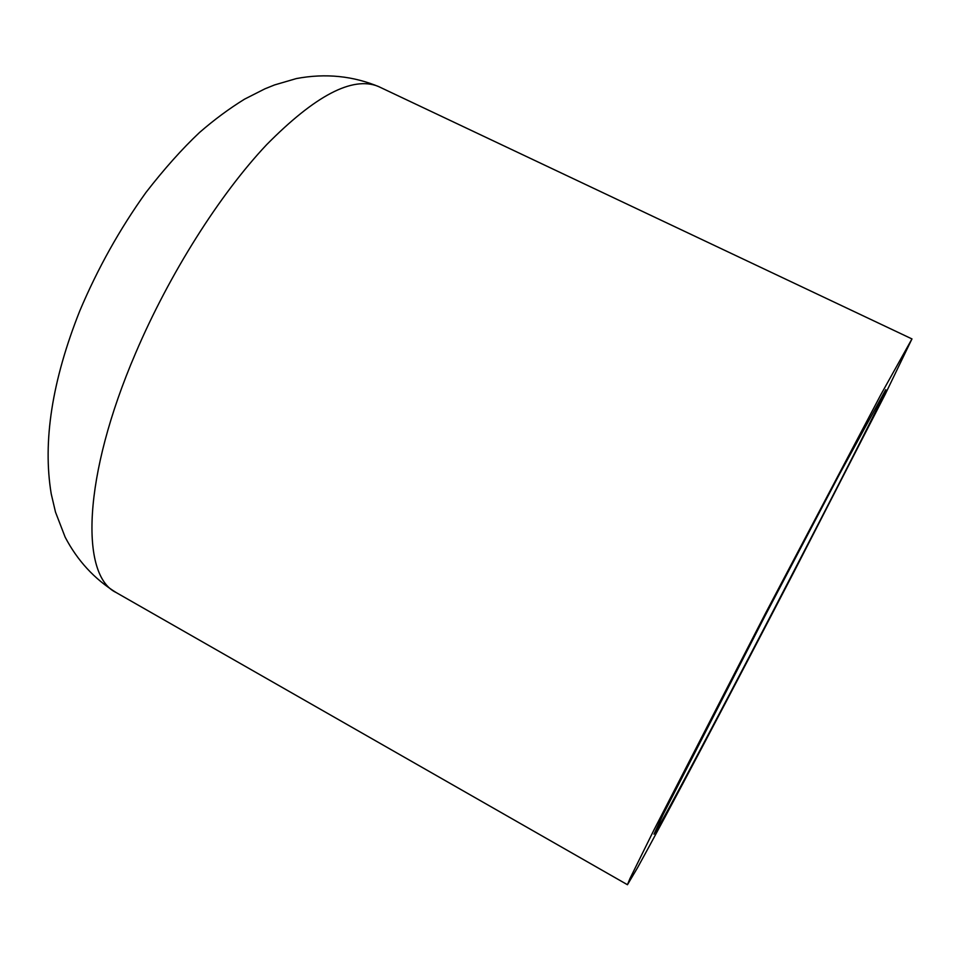 <?xml version="1.0" encoding="UTF-8"?>
<svg xmlns="http://www.w3.org/2000/svg" width="960" height="960" viewBox="0 0 960 960"><rect width="100%" height="100%" fill="white"/><g stroke="black" fill="none" stroke-linecap="round" stroke-linejoin="round"><path stroke-width="1.44" d="M911.928 338.964L885.276 394.164L794.208 571.44C732.912 689.436 665.112 817.932 637.524 867.756L627.456 884.724L629.892 878.712L653.664 830.544L765.552 613.236L880.872 394.62L911.928 338.964M660.948 822.612L654 834.192L663.048 814.668L764.4 617.076L839.16 474.804L885.768 389.64C885.996 395.352 701.952 749.448 660.948 822.612M379.692 87.036C353.364 75.9 325.584 73.08 296.364 78.564L274.572 84.936L264.876 88.848L244.536 99.168C229.14 108.672 214.128 119.784 199.5 132.516C182.172 148.824 164.328 168.804 145.98 192.432C119.712 229.08 97.632 268.608 79.728 311.016C52.056 380.736 42.564 441.696 51.228 493.896L55.5 512.112L65.148 537.144C77.4 560.58 94.404 579.048 116.148 592.536C80.244 575.736 82.344 476.94 135.66 353.016C169.38 273.864 219.756 194.424 266.592 144.732C315.216 95.52 352.392 76.056 378.12 86.34L912 338.94M116.148 592.536L627.456 884.724"/></g></svg>
